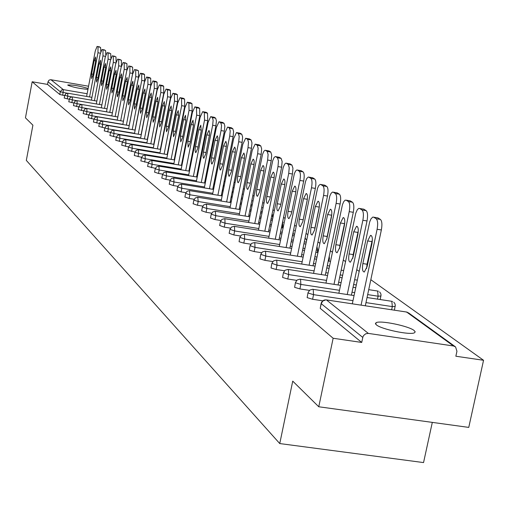 <?xml version="1.0" encoding="UTF-8"?>
<svg xmlns="http://www.w3.org/2000/svg" width="509" height="509" viewBox="0 0 509 509"><rect width="100%" height="100%" fill="white"/><g stroke="black" fill="none" stroke-linecap="round" stroke-linejoin="round"><path stroke-width="0.76" d="M414.103 330.487C408.714 326.002 380.357 320.161 376.126 322.661L375.394 323.584L376.386 324.869C381.311 329.266 409.942 335.266 414.39 332.829L415.217 331.855L414.103 330.487M88.14 88.471C79.366 85.9 72.571 84.742 67.754 84.984L67.894 85.251C73.137 87.287 79.83 88.661 87.968 89.374M432.306 422.387L423.552 462.579L279.753 443.562L26.322 160.399L32.907 125.176L25.45 117.833L32.175 81.758L47.515 84.405L59.801 94.496L60.316 91.766L48.011 81.771L47.515 84.405M483.55 360.283L455.86 356.23L456.942 351.286L455.574 346.922L453.494 345.986L368.338 333.401L365.755 333.764L363.661 335.456L362.917 336.907L361.714 342.442L333.147 338.256L318.761 406.767L468.757 427.401L483.55 360.283L370.826 279.702M359.15 271.361L356.771 269.655M345.496 261.594L343.295 260.023M332.402 252.235L330.379 250.791M319.843 243.257L317.972 241.921M307.773 234.63L306.055 233.402M296.181 226.34L294.596 225.213M285.021 218.367L283.577 217.33M274.287 210.694L272.958 209.74M263.942 203.301L262.727 202.429M253.972 196.169L252.865 195.38M244.358 189.297L243.347 188.572M235.075 182.661L234.159 182.006M226.111 176.254L225.277 175.656M217.445 170.057L216.694 169.522M209.065 164.07L208.397 163.593M200.96 158.274L200.368 157.847M193.115 152.668L192.587 152.293M185.518 147.235L185.053 146.904M178.156 141.973L177.756 141.687M171.018 136.87L170.674 136.622M48.011 81.771L49.055 80.142L50.652 79.69L88.566 86.231M318.761 406.767L292.732 381.126L279.753 443.562M333.147 338.256L32.175 81.758M361.714 342.442L320.231 308.371L321.084 303.542M64.681 95.609L59.801 94.496M322.77 300.813L312.596 299.273L307.143 297.625L307.97 292.891M309.434 290.372L299.922 288.927L294.603 287.324L295.411 282.692M296.683 280.37L287.77 279.008L282.584 277.456L283.373 272.907M284.48 270.775L276.113 269.484L271.043 267.976L271.819 263.522M272.779 261.562L264.915 260.341L259.965 258.877L260.723 254.513M261.562 252.712L254.156 251.554L249.315 250.135L250.053 245.847M250.784 244.199L243.805 243.105L239.071 241.718L239.796 237.512M240.433 236.004L233.841 234.967L229.273 233.307M230.475 228.115L224.24 227.129L219.767 225.519M220.887 220.512L214.989 219.576L210.605 218.011M211.649 213.182L206.069 212.285L201.768 210.771M202.747 206.1L197.454 205.254L193.235 203.785M194.158 199.267L189.132 198.459L184.996 197.028M185.861 192.669L181.089 191.893L177.03 190.506M177.851 186.281L173.314 185.55L169.332 184.194M170.108 180.11L165.794 179.403L161.881 178.086M162.619 174.135L158.515 173.461L154.672 172.176M155.372 168.345L147.686 166.456M148.361 162.74L140.917 160.908M141.566 157.3L134.357 155.525M134.974 152.032L127.994 150.308M128.586 146.916L121.816 145.243M122.389 141.954L115.823 140.331M116.376 137.131L110.001 135.553M110.536 132.448L104.339 130.915M134.535 133.307L108.296 128.898L98.841 126.404M99.344 123.464L93.491 122.02M93.98 119.163L88.292 117.751M88.77 114.97L83.228 113.602M83.692 110.892L78.297 109.556M78.749 106.922L73.5 105.617M73.939 103.053L68.823 101.787M69.249 99.28L64.261 98.046M97.181 46.453L100.572 47.432L97.066 46.421L95.259 51.027L86.619 96.443M100.368 53.171L97.983 52.751L89.565 96.952M97.983 52.751L98.027 46.981M91.588 73.996L91.652 78.571L93.039 75.008L95.597 61.576L95.539 57.021L94.133 60.616L91.588 73.996L93.179 74.276M100.572 47.432L100.788 51.613M102.124 49.507L105.573 50.506L102.004 49.475L100.171 54.132L91.397 100.146M105.414 56.334L102.964 55.895L94.419 100.661M102.964 55.895L102.996 50.047M96.449 77.393L96.525 82.032L97.938 78.431L100.534 64.834L100.464 60.215L99.032 63.841L96.449 77.393L98.084 77.68M105.573 50.506L105.777 54.966M107.202 52.643L110.701 53.655L107.075 52.605L105.204 57.313L96.303 103.944M110.587 59.572L108.067 59.127L99.401 104.472M108.067 59.127L108.093 53.19M101.437 80.88L101.526 85.582L102.964 81.949L105.598 68.174L105.516 63.485L104.059 67.156L101.437 80.88L103.111 81.173M110.701 53.655L110.879 58.433M112.406 55.856L115.969 56.893L112.273 55.818L110.37 60.584L101.329 107.844M115.893 62.9L113.31 62.442L104.51 108.385M113.31 62.442L113.322 56.423M106.553 84.456L106.655 89.228L108.124 85.55L110.797 71.597L110.701 66.844L109.219 70.554L106.553 84.456L108.277 84.755M115.969 56.893L116.116 62.047M117.751 59.159L121.371 60.215L117.617 59.12L115.677 63.937L106.489 111.846M121.352 66.316L118.692 65.846L109.759 112.4M118.692 65.846L118.692 59.738M111.808 88.127L111.923 92.969L113.418 89.253L116.135 75.116L116.02 70.293L114.512 74.047L111.808 88.127L113.577 88.432M121.371 60.215L121.466 65.846M123.242 62.55L126.926 63.625L123.102 62.512L121.123 67.379L111.789 115.957M126.926 63.625L126.945 69.822L124.221 69.345L115.149 116.523M124.221 69.345L124.209 63.148M117.204 91.9L117.337 96.818L118.858 93.052L121.613 78.73L121.486 73.837L119.946 77.629L117.204 91.9L119.023 92.212M128.885 66.03L132.626 67.131L128.732 65.992L126.716 70.923L117.229 120.181M132.626 67.131L132.658 73.417L129.903 72.933L120.684 120.76M129.903 72.933L129.878 66.647M122.745 95.768L122.898 100.763L124.444 96.958L127.244 82.445L127.104 77.47L125.532 81.313L122.745 95.768L124.616 96.093M132.658 73.417L123.432 121.231M134.681 69.612L138.486 70.732L134.522 69.568L132.467 74.556L122.822 124.52M138.486 70.732L138.531 77.12L135.744 76.63L126.372 125.119M135.744 76.63L135.699 70.242M128.446 99.751L128.605 104.822L130.189 100.973L133.034 86.256L132.874 81.211L131.271 85.098L128.446 99.751L130.361 100.082M138.531 77.12L129.159 125.589M140.643 73.29L141.693 73.939L144.511 74.435L143.455 73.786L140.478 73.245L138.378 78.297L128.573 128.981M144.511 74.435L144.575 80.918L141.744 80.428L132.225 129.598M141.744 80.428L141.693 73.939M134.3 103.842L134.484 108.996L136.094 105.096L138.982 90.182L138.804 85.054L137.175 88.986L134.3 103.842L136.272 104.18M144.575 80.918L135.044 130.075M146.777 77.075L147.852 77.743L150.715 78.246L149.627 77.578L146.598 77.031L144.454 82.14L134.484 133.574M150.715 78.246L150.791 84.831L147.922 84.335L138.238 134.204M147.922 84.335L147.852 77.743M140.319 108.054L140.522 113.284L142.17 109.346L145.103 94.216L144.906 89.011L143.239 92.988L140.319 108.054L142.355 108.398M150.791 84.831L141.101 134.688M153.082 80.969L154.189 81.656L157.09 82.165L155.977 81.478L152.897 80.925L150.709 86.097L140.567 138.295M157.09 82.165L157.186 88.859L154.278 88.35L144.435 138.944M154.278 88.35L154.189 81.656M146.516 112.381L146.738 117.7L148.418 113.711L151.402 98.371L151.186 93.077L149.487 97.104L146.516 112.381L148.609 112.737M157.186 88.859L147.33 139.434M159.578 84.984L160.717 85.69L163.656 86.199L162.505 85.493L159.381 84.933L157.147 90.169L146.827 143.163M163.656 86.199L163.771 93.001L160.825 92.492L150.804 143.824M160.825 92.492L160.717 85.69M152.891 116.841L153.139 122.243L154.851 118.209L157.885 102.646L157.65 97.264L155.913 101.342L152.891 116.841L155.048 117.204M163.771 93.001L153.75 144.321M166.258 89.113L167.442 89.838L170.42 90.354L169.236 89.629L166.055 89.056L163.777 94.362L153.266 148.17M170.42 90.354L170.547 97.27L167.563 96.755L157.37 148.851M167.563 96.755L167.442 89.838M159.463 121.428L159.731 126.926L161.48 122.834L164.566 107.049L164.305 101.577L162.53 105.707L159.463 121.428L161.677 121.804M170.547 97.27L160.354 149.347M173.149 93.363L174.364 94.114L177.387 94.636L176.165 93.891L172.933 93.306L170.604 98.676L159.902 153.33M177.387 94.636L177.539 101.666L174.504 101.145L164.133 154.03M174.504 101.145L174.364 94.114M166.227 126.156L166.519 131.742L168.301 127.606L171.444 111.586L171.158 106.018L169.351 110.205L166.227 126.156L168.511 126.544M177.539 101.666L167.156 154.532M180.25 97.747L181.503 98.523L184.57 99.051L183.31 98.282L180.021 97.69L177.647 103.13L166.742 158.649M184.57 99.051L184.742 106.203L181.662 105.668L171.107 159.374M181.662 105.668L181.503 98.523M173.2 131.029L173.518 136.711L175.338 132.525L178.538 116.262L178.226 110.599L176.375 114.837L173.2 131.029L175.554 131.424M184.742 106.203L174.173 159.883M187.573 102.271L188.864 103.066L191.976 103.607L190.678 102.805L187.331 102.207L184.901 107.717L173.792 164.133M191.976 103.607L192.167 110.879L189.049 110.338L178.29 164.878M189.049 110.338L188.864 103.066M180.383 136.049L180.733 141.839L182.597 137.595L185.849 121.078L185.511 115.32L183.622 119.615L180.383 136.049L182.82 136.463M192.167 110.879L181.408 165.393M195.125 106.935L196.461 107.755L199.617 108.302L198.281 107.475L194.871 106.871L192.389 112.451L181.064 169.796M199.617 108.302L199.833 115.702L196.665 115.155L185.709 170.56M196.665 115.155L196.461 107.755M187.802 141.235L188.177 147.126L190.08 142.825L193.395 126.054L193.032 120.194L191.098 124.54L187.802 141.235L190.315 141.655M197.963 107.424L198.281 107.475M199.833 115.702L188.871 171.081M202.926 111.751L204.3 112.597L207.507 113.151L206.126 112.298L202.652 111.681L200.113 117.337L188.565 175.643M207.507 113.151L207.748 120.684L204.529 120.13L193.363 176.426M204.529 120.13L204.3 112.597M195.456 146.579L195.081 150.314L195.551 152.465L195.87 152.579L197.81 148.227L201.189 131.195L200.788 125.227L198.815 129.63L195.456 146.579L198.052 147.018M205.795 112.241L206.126 112.298M207.748 120.684L196.569 176.954M210.981 116.72L212.399 117.598L215.657 118.158L214.225 117.28L210.688 116.65L208.092 122.383L196.315 181.675M215.657 118.158L216.395 120.811L215.918 125.825L212.654 125.271L201.271 182.489M212.654 125.271L213.131 120.251L212.399 117.598M203.358 152.108L202.983 155.913L203.479 158.095L203.804 158.216L205.789 153.807L209.453 135.178L209.587 132.194L208.97 130.438L206.781 134.879L203.358 152.108L206.037 152.554M213.875 117.216L214.225 117.28M215.918 125.825L204.529 183.017M219.296 121.855L220.766 122.764L224.075 123.331L222.598 122.421L218.991 121.785L216.331 127.594L204.319 187.916M224.075 123.331L224.844 126.035L224.367 131.144L221.052 130.578L209.441 188.75M221.052 130.578L221.53 125.468L220.766 122.764M211.521 157.809L211.146 161.697L211.668 163.923L212.005 164.038L214.034 159.565L217.769 140.63L217.903 137.589L217.254 135.808L215.014 140.306L211.521 157.809L214.295 158.274M222.229 122.364L222.598 122.421M224.367 131.144L212.749 189.284M227.898 127.167L229.419 128.109L232.778 128.682L231.251 127.74L227.574 127.097L224.857 132.983L212.584 194.362M232.778 128.682L233.58 131.443L233.103 136.641L229.731 136.068L217.884 195.221M229.731 136.068L230.214 130.87L229.419 128.109M219.964 163.713L219.583 167.671L220.136 169.942L220.486 170.057L222.56 165.527L226.371 146.274L226.499 143.169L225.818 141.349L223.521 145.918L219.964 163.713L222.834 164.184M230.87 127.676L231.251 127.74M233.103 136.641L221.25 195.768M236.8 132.664L238.371 133.632L241.781 134.217L240.203 133.243L236.45 132.588L233.669 138.556L221.135 201.036M241.781 134.217L242.615 137.042L242.138 142.329L238.715 141.75L226.626 201.92M238.715 141.75L239.198 136.457L238.371 133.632M228.694 169.809L228.312 173.855L228.891 176.165L229.26 176.279L231.385 171.692L235.266 152.108L235.33 148.443L234.674 147.088L232.327 151.72L228.694 169.809L231.665 170.305M239.796 133.173L240.203 133.243M242.138 142.329L230.036 202.474M246.006 138.353L247.635 139.351L251.102 139.943L249.467 138.938L245.637 138.27L242.787 144.327L229.985 207.946M251.102 139.943L251.974 142.832L251.491 148.221L248.01 147.629L235.667 208.855M248.01 147.629L248.5 142.24L247.635 139.351M237.728 176.127C237.073 180.167 237.277 182.368 238.339 182.725L240.515 178.074L244.479 158.146L244.594 154.914L243.843 153.031L241.431 157.726L237.728 176.127L240.802 176.629M249.041 138.868L249.467 138.938M251.491 148.221L239.141 209.415M255.543 144.238L257.23 145.281L260.761 145.879L259.062 144.836L255.149 144.155L252.229 150.301L239.147 215.097M260.761 145.879L261.664 148.832L261.181 154.316L257.643 153.724L245.033 216.039M257.643 153.724L258.133 148.234L257.23 145.281M247.081 182.661C246.413 186.797 246.636 189.043 247.749 189.399L249.97 184.678L253.775 165.864C254.443 161.767 254.226 159.533 253.132 159.164L250.867 163.943L247.081 182.661L250.269 183.189M255.499 144.212L259.062 144.836M261.181 154.316L248.564 216.605M265.431 150.34L267.18 151.421L270.763 152.026L269.007 150.944L265.011 150.25L263.853 151.268L262.523 154.418L248.634 222.516M270.763 152.026L271.711 155.048L271.227 160.64L267.626 160.036L254.742 223.489M267.626 160.036L268.116 154.443L267.18 151.421M256.778 189.437C256.091 193.668 256.332 195.959 257.497 196.309L259.768 191.53L263.656 172.379C264.336 168.186 264.107 165.909 262.962 165.54L260.64 170.388L256.778 189.437L260.08 189.978M265.386 150.314L269.007 150.944M271.227 160.64L258.33 224.055M275.681 156.67L277.494 157.79L281.14 158.401L279.32 157.281L275.229 156.575L274.039 157.618L272.678 160.812L258.47 230.202M281.14 158.401L282.132 161.493L281.642 167.194L277.984 166.583L264.807 231.207M277.984 166.583L278.474 160.882L277.494 157.79M266.831 196.461C266.131 200.794 266.385 203.136 267.6 203.479L269.929 198.631L273.906 179.136C274.599 174.848 274.351 172.519 273.155 172.15L270.775 177.068L266.831 196.461L270.26 197.021M275.636 156.645L279.32 157.281M281.642 167.194L268.459 231.786M286.312 163.236L288.196 164.401L291.911 165.024L290.015 163.86L285.829 163.141L284.607 164.203L283.214 167.442L268.669 238.187M291.911 165.024L292.942 168.186L292.452 174.002L288.73 173.384L275.254 239.224M288.73 173.384L289.227 167.569L288.196 164.401M277.259 203.746C276.54 208.187 276.82 210.58 278.092 210.917L280.478 205.999L284.537 186.141C285.25 181.751 284.976 179.378 283.729 179.015L281.292 184.003L277.259 203.746L280.815 204.325M286.274 163.217L290.015 163.86M292.452 174.002L278.964 239.809M297.358 170.057L299.311 171.266L303.09 171.896L301.124 170.687L296.836 169.955L295.576 171.043L294.367 173.664L279.263 246.477M303.09 171.896C304.325 173.181 304.522 176.241 303.682 181.07L299.89 180.441L286.103 247.552M299.89 180.441C300.736 175.611 300.539 172.551 299.311 171.266M288.081 211.318C287.35 215.867 287.655 218.31 288.991 218.641L291.428 213.653L295.583 193.426C296.308 188.922 296.015 186.491 294.705 186.135L292.211 191.199L288.081 211.318L291.784 211.916M297.326 170.038L301.124 170.687M303.682 181.07L289.882 248.144M308.836 177.145L310.865 178.398L314.715 179.034L312.672 177.781L308.269 177.037L306.711 178.576L305.521 181.478L290.257 255.092M314.715 179.034C316 180.371 316.21 183.494 315.351 188.413L311.495 187.776L297.371 256.205M311.495 187.776C312.354 182.852 312.144 179.728 310.865 178.398M299.33 219.175C298.586 223.852 298.91 226.346 300.31 226.67L302.804 221.606L307.061 200.991C307.799 196.372 307.487 193.891 306.113 193.541L303.555 198.682L299.33 219.175L303.154 219.793L302.976 220.791M308.804 177.126L312.672 177.781M315.351 188.413L301.22 256.803M307.239 199.986L303.154 219.793M320.772 184.512L322.884 185.817L326.803 186.466L324.672 185.155L320.161 184.398L318.825 185.55L317.552 188.241L301.691 264.056M326.803 186.466C328.14 187.84 328.369 191.04 327.491 196.054L323.565 195.411L309.097 265.208M323.565 195.411C324.443 190.391 324.214 187.191 322.884 185.817M311.024 227.351C310.261 232.149 310.617 234.706 312.087 235.018L314.645 229.877L318.997 208.862C319.754 204.122 319.41 201.577 317.966 201.24L315.351 206.457L311.024 227.351L314.918 227.975L314.594 230.1M320.746 184.5L324.672 185.155M327.491 196.054L313.016 265.813M319.321 206.743L314.918 227.975M333.191 192.179L335.393 193.541L339.382 194.196L337.168 192.835L332.53 192.065L331.155 193.242L329.851 195.971L313.582 273.384M339.382 194.196C340.776 195.615 341.03 198.892 340.133 204.014L336.125 203.358L321.294 274.574M336.125 203.358C337.022 198.23 336.78 194.96 335.393 193.541M323.196 235.852C322.413 240.789 322.795 243.404 324.348 243.696L326.963 238.486L331.423 217.057C332.199 212.183 331.83 209.581 330.309 209.256L327.624 214.55L323.196 235.852L327.166 236.488L326.778 239.275M333.172 192.173L337.168 192.835M340.133 204.014L325.289 275.191M331.804 214.289L327.166 236.488M350.179 200.832L346.12 200.164L348.417 201.583L352.489 202.251L350.179 200.832L345.134 200.145L343.709 201.704L342.43 204.72L325.964 283.106M352.489 202.251C353.946 203.721 354.213 207.068 353.297 212.298L349.219 211.636L333.999 284.34M349.219 211.636C350.135 206.406 349.868 203.053 348.417 201.583M335.87 244.708C335.068 249.792 335.482 252.47 337.117 252.744L339.789 247.45L344.364 225.589C345.159 220.575 344.758 217.916 343.155 217.597L340.406 222.98L335.87 244.708L339.91 245.351L339.497 248.666M353.297 212.298L338.071 284.964M344.778 222.306L339.91 245.351M359.608 208.493L362.001 209.969L366.149 210.65L363.744 209.167L358.832 208.372L357.369 209.613L355.772 213.125L338.86 293.241M366.149 210.65C367.67 212.17 367.962 215.6 367.027 220.938L362.866 220.263L347.253 294.52M362.866 220.263C363.801 214.925 363.515 211.489 362.001 209.969M349.079 253.94C348.258 259.176 348.71 261.919 350.434 262.173L353.17 256.797L357.859 234.484C358.673 229.324 358.234 226.594 356.548 226.301L353.73 231.767L349.079 253.94L353.201 254.589L352.769 258.375M362.974 209.04L363.744 209.167M367.027 220.938L351.401 295.15M358.291 230.736L353.201 254.589M373.682 217.184L376.176 218.724L380.408 219.411L377.894 217.865L372.83 217.057L371.029 218.794L369.693 221.899L352.311 303.822M380.408 219.411C381.998 220.989 382.316 224.507 381.356 229.96L377.112 229.273L361.072 305.146M377.112 229.273C378.066 223.82 377.761 220.302 376.176 218.724M362.86 263.573C362.02 268.968 362.51 271.781 364.329 272.003L367.129 266.557L371.939 243.766C372.773 238.447 372.302 235.654 370.52 235.381L367.632 240.929L362.86 263.573L367.059 264.228L366.62 268.453M377.074 217.731L377.894 217.865M381.356 229.96L365.309 305.788M372.378 239.586L367.059 264.228M50.932 79.722L63.345 89.641L87.134 93.739M67.029 93.192L60.316 91.766L61.653 89.928L63.345 89.641L62.772 95.278M453.494 345.986L406.634 312.036L326.428 299.909L368.338 333.401M362.777 337.429L321.211 303.669L320.231 308.371M325.9 299.833L322.725 301.061L321.211 303.669L321.472 302.391L322.572 300.978L324.125 300.075L325.83 299.858M455.052 346.54L408.6 312.927L406.055 311.947M71.756 96.856L67.78 96.176L67.729 93.211M67.252 98.943L67.78 96.176L64.789 95.278M76.649 100.623L72.386 99.891L71.852 102.697M81.847 104.517L77.114 103.715L76.573 106.553M106.496 111.808L81.968 107.634L81.421 110.51M111.802 115.88L86.95 111.656L86.396 114.57M117.255 120.06L92.065 115.791L91.505 118.743M149.576 129.038L149.481 128.408M122.854 124.355L97.327 120.041L96.755 123.032M128.618 128.771L102.735 124.406L102.156 127.441M108.162 125.558L108.296 128.898L107.704 131.971M162.199 141.597L161.881 141.547M140.63 137.984L114.016 133.517L113.418 136.635M169.128 146.503L168.746 146.439M161.493 145.23L161.168 145.173M146.897 142.787L119.908 138.27L119.297 141.432M176.267 151.561L175.828 151.485M168.396 150.244L168.015 150.18M160.761 148.972L160.437 148.914M153.355 147.737L125.965 143.169L125.348 146.376M183.641 156.766L183.125 156.677M175.51 155.41L175.064 155.34M167.639 154.1L167.257 154.036M160.004 152.834L132.213 148.214L131.583 151.466M191.244 162.129L190.659 162.034M182.852 160.736L182.343 160.653M174.727 159.393L174.282 159.317M166.857 158.083L138.652 153.413L138.009 156.715M199.095 167.658L198.44 167.55M190.43 166.227L189.851 166.131M182.044 164.846L181.528 164.757M173.919 163.497L145.281 158.77L144.632 162.123M207.214 173.372L206.476 173.245M198.256 171.896L197.6 171.787M189.59 170.464L189.011 170.369M181.204 169.083L152.127 164.299L151.466 167.703M215.606 179.263L214.779 179.123M206.342 177.743L205.604 177.622M197.39 176.273L196.728 176.165M188.724 174.848L159.19 170L158.515 173.461M224.284 185.346L223.368 185.193M214.703 183.774L213.875 183.641M205.445 182.26L204.701 182.139M196.487 180.797L166.488 175.891L165.794 179.403M233.268 191.632L232.25 191.467M223.349 190.016L222.433 189.863M213.767 188.451L212.94 188.317M204.51 186.943L174.021 181.974L173.314 185.55M242.57 198.128L241.451 197.95M232.295 196.461L231.283 196.296M222.376 194.852L221.46 194.705M212.8 193.299L181.808 188.266L181.089 191.893M252.216 204.853L250.982 204.656M241.565 203.129L240.445 202.951M231.29 201.469L230.272 201.303M221.37 199.865L189.863 194.769L189.132 198.459M262.211 211.808L260.863 211.591M251.166 210.032L249.932 209.835M240.515 208.315L239.395 208.136M230.246 206.66L198.198 201.5L197.454 205.254M272.589 219.016L271.112 218.775M261.117 217.178L259.775 216.961M250.072 215.402L248.844 215.205M239.427 213.697L206.826 208.474L206.069 212.285M282.368 227.892L282.68 226.371L281.751 226.225M271.45 224.577L269.98 224.342M259.984 222.751L258.642 222.535M248.946 220.989L215.771 215.689L214.989 219.576M292.751 235.642L292.802 233.943M282.177 232.257L280.567 231.996M270.266 230.361L268.797 230.132M258.807 228.541L225.035 223.177L224.24 227.129M293.324 240.216L291.568 239.943M280.943 238.263L279.339 238.008M269.038 236.38L234.655 230.946L233.841 234.967M304.91 248.481L303.001 248.182M292.039 246.458L290.283 246.184M279.664 244.511L244.638 239.007L243.805 243.105M316.973 257.07L314.893 256.746M303.568 254.977L301.659 254.678M290.696 252.96L255.009 247.38L254.156 251.554M329.533 266.003L327.281 265.653M315.567 263.827L313.493 263.509M302.168 261.747L265.787 256.084L264.915 260.341M342.627 275.293L340.177 274.911M328.063 273.04L325.811 272.69M314.104 270.883L277.004 265.144L276.113 269.484M356.281 284.964L353.628 284.556M341.087 282.629L338.638 282.253M326.53 280.395L288.686 274.58L287.77 279.008M377.487 299.127L378.104 296.2L367.67 294.609M354.671 292.624L352.018 292.217M339.478 290.302L300.857 284.41L299.922 288.927M391.644 309.771L392.318 306.603L365.977 302.607M352.979 300.641L313.55 294.66L312.596 299.273M72.361 96.882L70.395 97.334L69.3 99.02L72.386 99.891L72.329 96.888M68.772 101.819L69.351 98.988M73.983 102.818L77.114 103.715L77.082 100.655L75.09 101.113L74.04 102.786M81.924 104.53L79.913 104.994L78.787 106.718L81.968 107.634L81.885 104.542M86.899 108.506L84.863 108.977L83.724 110.727L86.95 111.656L86.861 108.519M83.171 113.634L83.781 110.688M92.008 112.597L89.947 113.074L88.789 114.843L92.065 115.791L91.97 112.604M143.621 121.721L143.678 122.268M97.257 116.796L95.17 117.28L94 119.068L97.327 120.041L97.219 116.803M102.653 121.11L100.54 121.6L99.357 123.413L102.735 124.406L102.614 121.123M108.207 125.545L106.063 126.047L104.937 127.842M162.899 138.047L162.575 138.009M113.914 130.113L111.745 130.622L110.529 132.48L114.016 133.517L113.87 130.126M169.853 142.806L169.465 142.774M119.787 134.815L117.592 135.33L116.357 137.214L119.908 138.27L119.742 134.828M177.043 147.642L176.578 147.661M125.838 139.651L123.617 140.179L122.357 142.087L125.965 143.169L125.793 139.663M132.066 144.632L129.814 145.167L128.542 147.101L132.213 148.214L132.022 144.645M138.486 149.767L136.208 150.314L134.917 152.274L138.652 153.413L138.442 149.786M145.11 155.067L142.794 155.62L141.483 157.605L145.281 158.77L145.059 155.08M151.936 160.526L149.589 161.092L148.259 163.103L152.127 164.299L151.886 160.539M158.98 166.163L156.6 166.736L155.251 168.772L159.19 170L158.929 166.176M166.252 171.978L163.841 172.564L162.473 174.632L166.488 175.891L166.201 171.997M173.766 177.991L171.323 178.589L169.93 180.682L174.021 181.974L173.709 178.01M181.528 184.201L179.053 184.812L177.641 186.937L181.808 188.266L181.471 184.22M189.558 190.627L187.051 191.25L185.613 193.401L189.863 194.769L189.501 190.646M262.968 208.105L262.453 207.729M197.867 197.276L195.322 197.912L193.865 200.094L198.198 201.5L197.804 197.295M272.818 217.89L272.111 214.741M206.469 204.16L203.886 204.809L202.404 207.023L206.826 208.474L206.406 204.179M215.377 211.292L212.762 211.954L211.254 214.194L215.771 215.689L215.313 211.311M282.578 222.198L282.68 226.371L283.36 226.467M224.615 218.685L221.962 219.36L220.429 221.638L225.035 223.177L224.876 218.743L224.545 218.705M293.337 231.36L293.089 233.987L294.571 234.165M234.191 226.352L231.5 227.046L229.947 229.349L234.655 230.946L234.477 226.416L234.127 226.378M306.24 242.055L304.293 241.947M244.135 234.312L241.406 235.024L239.828 237.359L244.638 239.007L244.435 234.375L244.066 234.337M317.82 249.995L316.248 250.231M254.462 242.583L251.701 243.315L250.091 245.675L255.009 247.38L254.786 242.653L254.392 242.608M329.482 258.489L328.712 258.782M265.195 251.179L262.396 251.93L260.761 254.322L265.787 256.084L265.545 251.249L265.125 251.204M276.362 260.124L273.524 260.894L271.857 263.318L277.004 265.144L276.737 260.194L276.292 260.15M287.979 269.439L285.11 270.228L283.418 272.684L288.686 274.58L288.393 269.509L287.909 269.465M380.98 295.99L378.104 296.2L377.659 291.04L377.15 290.963M340.515 285.339L300.024 279.174M300.539 279.218L300.857 284.41L295.532 282.813L295.468 282.438L297.186 279.956L300.094 279.142M395.219 306.361L392.318 306.603L391.841 301.315L367.053 297.536M354.054 295.557L312.653 289.29M313.207 289.341L313.55 294.66L308.098 293.019L308.028 292.611L309.777 290.098L312.717 289.265M94.133 60.616L95.717 60.889M99.032 63.841L100.655 64.128M104.059 67.156L105.726 67.449M109.219 70.554L110.924 70.853M114.512 74.047L116.262 74.352M119.946 77.629L121.746 77.947M125.532 81.313L127.384 81.637M131.271 85.098L133.173 85.429M137.175 88.986L139.129 89.329M143.239 92.988L145.256 93.338M149.487 97.104L151.561 97.467M155.913 101.342L158.044 101.711M162.53 105.707L164.731 106.088M169.351 110.205L171.616 110.593M176.375 114.837L178.71 115.238M183.622 119.615L186.033 120.022M191.098 124.54L193.585 124.966M198.815 129.63L201.379 130.062M206.781 134.879L209.428 135.33M215.014 140.306L217.75 140.77M223.521 145.918L226.352 146.395M232.327 151.72L235.253 152.21M241.431 157.726L244.466 158.235M250.867 163.943L254.01 164.471M260.64 170.388L263.897 170.929M270.775 177.068L274.154 177.628M281.292 184.003L284.798 184.582M292.211 191.199L295.85 191.798M303.555 198.682L307.334 199.299M315.351 206.457L319.245 207.093M327.624 214.55L331.594 215.192M340.406 222.98L344.453 223.629M353.73 231.767L357.859 232.428M367.632 240.929L371.837 241.597M375.776 324.309L376.126 322.661M91.932 97.359L67.805 93.211M67.761 93.204L65.82 93.65L64.738 95.31M64.217 98.078L64.732 95.336M96.85 101.081L72.405 96.895M101.889 104.899L77.133 100.667M73.442 105.656L73.977 102.843M107.068 108.824L81.981 104.542M78.24 109.594L78.78 106.744M112.387 112.845L86.956 108.519M117.846 116.981L92.072 112.604M88.229 117.789L88.789 114.869M123.458 121.231L97.321 116.803M93.433 122.058L93.993 119.1M129.229 125.602L102.723 121.123M98.778 126.442L99.35 123.445M135.159 130.094L108.277 125.558M104.275 130.953L104.854 127.918M162.842 138.34L162.517 138.289M141.26 134.713L113.991 130.126M109.931 135.598L110.523 132.518M170.248 140.815L169.942 140.338M169.777 143.194L169.395 143.131M162.142 141.916L161.817 141.858M147.546 139.466L119.87 134.828M115.747 140.369L116.351 137.252M177.208 146.789L176.954 145.752M176.935 148.195L176.489 148.119M169.052 146.878L168.676 146.815M161.417 145.599L161.099 145.549M154.011 144.365L125.927 139.663M121.74 145.288L122.351 142.126M183.87 153.273L184.067 151.905M184.315 153.343L183.8 153.26M176.184 151.987L175.739 151.917M168.307 150.677L167.925 150.613M160.672 149.404L132.162 144.651M127.912 150.352L128.535 147.152M191.931 158.655L191.346 158.553M183.539 157.256L183.03 157.173M175.414 155.907L174.969 155.837M167.537 154.596L138.588 149.786M134.274 155.569L134.904 152.325M199.802 164.127L199.14 164.019M191.129 162.689L190.551 162.594M182.744 161.302L182.228 161.213M174.619 159.953L145.218 155.08M140.834 160.952L141.477 157.656M207.933 169.777L207.188 169.65M198.974 168.294L198.313 168.186M190.309 166.863L189.723 166.767M181.917 165.476L152.051 160.545M147.597 166.5L148.246 163.16M216.338 175.605L215.511 175.465M207.074 174.078L206.33 173.957M198.116 172.602L197.454 172.494M189.45 171.177L159.101 166.182M154.577 172.227L155.239 168.842M225.029 181.624L224.113 181.471M215.447 180.052L214.62 179.912M206.183 178.532L205.445 178.411M197.231 177.062L166.386 172.004M161.786 178.137L162.46 174.702M234.032 187.84L233.014 187.675M224.106 186.218L223.19 186.071M214.524 184.652L213.704 184.519M205.267 183.138L173.906 178.016M169.23 184.245L169.917 180.759M243.353 194.273L242.233 194.088M233.071 192.599L232.059 192.434M223.152 190.983L222.236 190.83M213.576 189.424L181.688 184.226M176.928 190.557L177.628 187.019M253.011 200.921L251.783 200.724M242.354 199.191L241.241 199.013M232.079 197.524L231.067 197.358M222.166 195.914L189.723 190.659M184.882 197.085L185.594 193.49M263.026 207.825L262.689 207.748M262.498 207.717L261.677 207.583M251.974 206.018L250.746 205.821M241.323 204.3L240.21 204.115M231.054 202.639L198.046 197.307M193.121 203.842L193.846 200.19M273.282 215.052L272.366 214.76M261.95 213.086L260.602 212.87M250.905 211.305L249.677 211.108M240.254 209.593L206.66 204.192M201.647 210.828L202.385 207.125M283.303 222.306L282.603 222.064M272.302 220.41L270.826 220.174M260.837 218.571L259.488 218.355M249.792 216.802L215.587 211.324M210.478 218.075L211.229 214.314M283.049 228L281.439 227.746M271.138 226.098L269.668 225.869M259.679 224.272L224.844 218.717M219.64 225.582L220.403 221.765M295.195 231.111L294.501 230.342M294.215 235.877L292.465 235.597M281.84 233.911L280.23 233.656M269.929 232.021L234.439 226.39M229.139 233.37L229.915 229.489M306.596 240.343L305.298 238.161M305.826 244.053L303.918 243.747M292.949 242.017L291.199 241.743M280.574 240.063L244.409 234.356M317.304 252.451L317.781 250.167L316.973 246.731M317.909 252.547L315.834 252.222M304.503 250.441L302.601 250.142M291.632 248.417L254.761 242.628M328.922 261.13L329.438 258.674L329.253 256.18M330.494 261.378L328.241 261.022M316.528 259.196L314.454 258.871M303.129 257.102L265.52 251.23M343.613 270.565L341.17 270.184M329.049 268.3L326.797 267.95M315.09 266.137L276.718 260.182M357.305 280.135L354.652 279.721M342.099 277.787L339.656 277.411M327.541 275.541L288.38 269.496M378.378 291.224L377.621 291.014M377.163 290.957L368.72 289.659M355.715 287.668L353.061 287.261M380.217 299.54L381.063 294.889L380.617 293.229L379.549 291.899M392.515 301.481L391.803 301.29M394.392 310.185L395.308 305.254L394.857 303.555L393.769 302.187M407.257 312.182L406.08 311.947M99.605 46.873L97.143 46.434M104.58 49.933L102.086 49.488M109.677 53.07L107.157 52.624M114.913 56.289L112.368 55.837M120.289 59.591L117.713 59.139M125.806 62.989L123.203 62.531M131.475 66.475L128.841 66.011M137.303 70.057L134.637 69.587M143.29 73.741L140.599 73.271M149.449 77.533L146.726 77.056M155.786 81.427L153.037 80.95M162.314 85.442L159.527 84.958M169.033 89.578L166.214 89.088M175.949 93.834L173.105 93.338M183.081 98.224L180.199 97.722M190.436 102.748L187.522 102.245M198.02 107.418L195.074 106.909M205.852 112.234L202.875 111.719M213.939 117.21L210.93 116.695M222.287 122.351L219.245 121.829M230.921 127.664L227.847 127.142M239.854 133.167L236.749 132.633M249.098 138.855L245.962 138.321M273.155 172.15L273.492 172.207M283.729 179.015L284.098 179.073M294.705 186.135L295.105 186.205M306.113 193.541L306.552 193.611M317.966 201.24L318.456 201.322M330.309 209.256L330.844 209.339M343.155 217.597L343.747 217.693M356.548 226.301L357.203 226.41M370.52 235.381L371.246 235.495"/></g></svg>
